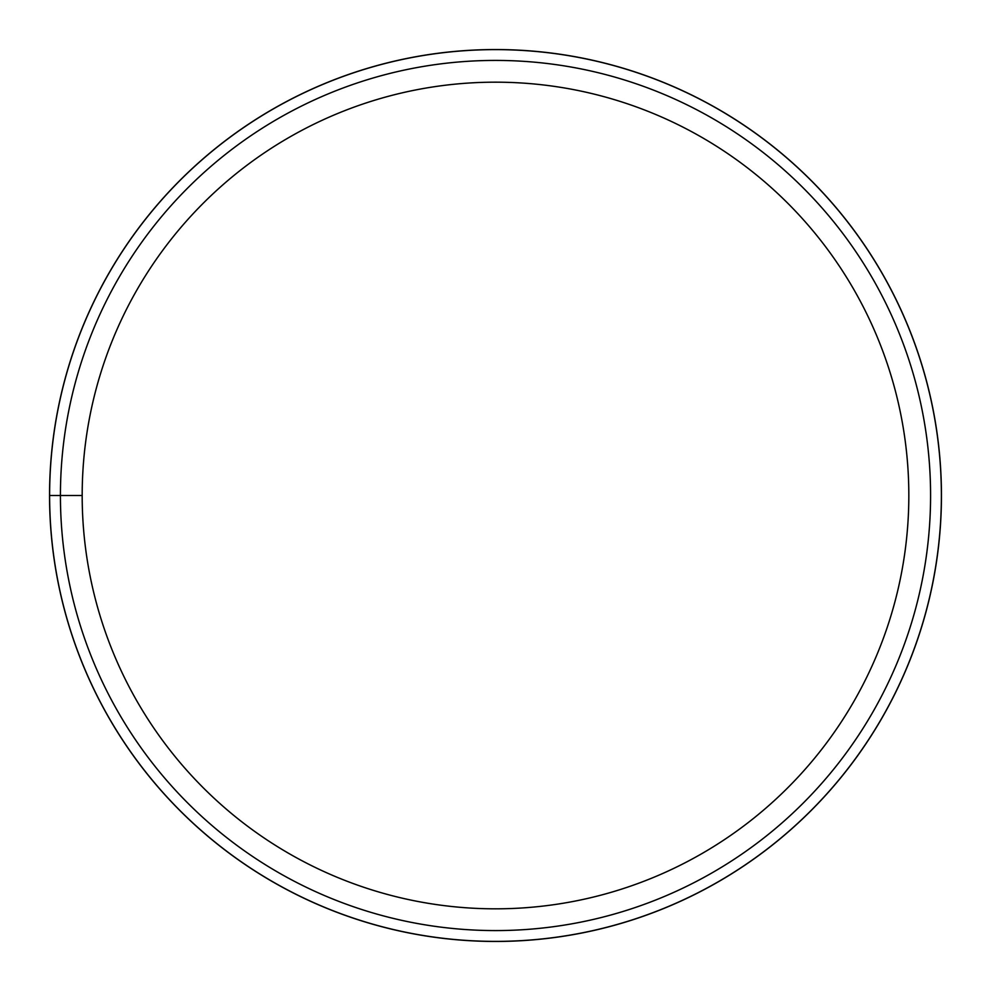 <?xml version="1.0" encoding="UTF-8"?>
<svg xmlns="http://www.w3.org/2000/svg" width="991" height="991" viewBox="0 0 991 991"><rect width="100%" height="100%" fill="white"/><g stroke="black" fill="none" stroke-linecap="round" stroke-linejoin="round"><path stroke-width="1.49" d="M60.426 495.5A435.074 435.074 0 0 1 713.037 118.709A435.074 435.074 0 0 1 713.037 872.291A435.074 435.074 0 0 1 60.426 495.5M82.179 495.5A413.321 413.321 0 0 1 702.161 137.551A413.321 413.321 0 0 1 702.161 853.449A413.321 413.321 0 0 1 82.179 495.5L49.55 495.5M941.45 495.5A445.95 445.95 0 0 0 272.525 109.295A445.95 445.95 0 0 0 272.525 881.705A445.95 445.95 0 0 0 941.45 495.5M941.376 495.5A445.876 445.876 0 0 1 272.562 881.643A445.876 445.876 0 0 1 272.562 109.357A445.876 445.876 0 0 1 941.376 495.5"/></g></svg>
